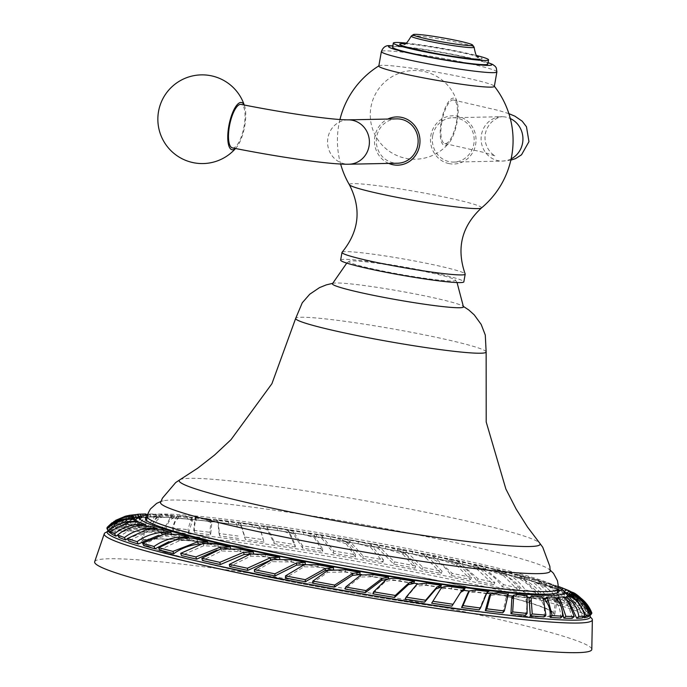 <?xml version="1.0" encoding="UTF-8"?>
<svg xmlns="http://www.w3.org/2000/svg" width="687" height="687" viewBox="0 0 687 687"><rect width="100%" height="100%" fill="white"/><g stroke="black" fill="none" stroke-linecap="round" stroke-linejoin="round"><path stroke-width="0.52" stroke-dasharray="3.44 2.58" d="M106.597 532.133A247.827 16.857 -170 0 1 107.215 531.953A247.827 16.857 -170 0 1 118.473 530.845A247.827 16.857 10 0 1 373.908 564.413A247.827 16.857 10 0 1 590.202 617.115A247.827 16.857 10 0 1 590.726 617.501M94.643 561.829A252.412 17.166 -170 0 1 109.147 558.754A252.412 17.166 10 0 1 386.841 596.196A252.412 17.166 10 0 1 591.799 649.49M572.177 618.334L568.956 606.87L562.06 598.806A221.24 15.045 -170 0 1 556.796 599.064L555.809 599.279L561.416 607.317M139.916 516.822L141.771 516.976A221.248 15.045 -170 0 1 146.477 516.761L151.174 516.753A221.248 15.045 -170 0 1 157.297 516.899L159.229 516.976L157.916 514.323L147.799 514.194M145.696 515.302L146.477 516.77L143.909 517.105C139.006 518.462 135.322 521.922 132.883 527.47A244.409 16.625 10 0 0 124.708 527.35L129.173 521.184L137.065 517.122L139.221 516.847L133.355 517.792L122.131 527.376L120.74 524.885L132.016 515.379L136.498 514.348M139.298 517.122L137.288 516.976M122.123 527.384A244.409 16.625 10 0 0 115.751 527.736L129.637 517.964L134.291 517.603M134.661 518.436C135.099 517.929 133.08 517.869 128.624 518.23L126.365 518.728L113.312 528.037A244.409 16.625 10 0 0 110.023 528.878L116.953 522.678L127.026 519.243L133.793 519.363M133.862 520.214L133.853 520.196C133.561 519.303 130.238 519.26 123.892 520.076L113.553 525.005L109.259 529.248L107.833 526.783L111.655 523.09M109.25 529.256A244.409 16.625 10 0 0 108.606 529.789A244.409 16.625 10 0 0 108.288 530.622C113.063 525.297 119.383 522.154 127.258 521.184L134.832 521.39A221.248 15.045 -170 0 1 133.956 520.403A221.248 15.045 -170 0 1 133.862 520.205M110.358 533.172C115.717 527.925 122.621 524.834 131.071 523.898L139.504 524.181A221.248 15.045 -170 0 1 136.49 522.584C135.725 521.88 132.677 521.673 127.327 521.965C119.71 523.056 113.458 526.208 108.563 531.42M121.444 532.176L138.087 526.963L147.052 527.273A221.248 15.045 -170 0 1 142.51 525.512C140.646 524.353 136.043 524.147 128.709 524.902L111.449 533.859M127.421 538.608L148.967 530.785L158.542 531.111A221.248 15.045 -170 0 1 151.836 528.947L140.105 528.063C131.775 529.162 124.708 532.279 118.911 537.406M162.999 530.227L164.296 532.846C160.99 531.48 155.391 531.188 147.507 531.978L128.572 540.927M158.766 535.242L172.128 535.079A221.248 15.045 -170 0 1 164.305 532.846M168.882 541.717L179.582 539.467L189.715 539.724A221.248 15.045 -170 0 1 179.728 537.14L166.151 536.143C157.606 537.346 150.127 540.506 143.72 545.615M208.479 544.31A221.248 15.045 -170 0 1 197.865 541.76C193.322 540.248 187.062 539.939 179.101 540.849L159.539 549.986M200.75 543.967L208.487 544.31L207.989 543.056M216.86 550.115L220.982 549.411L231.064 549.48A221.248 15.045 -170 0 1 218.423 546.629L203.841 545.701L181.437 555.543M240.493 549.239L241.085 551.687L221.506 550.957L202.416 560.489M249.845 554.151L253.838 554.409A221.248 15.045 -170 0 1 241.085 551.678M270.584 559.982L279.987 559.768A221.248 15.045 -170 0 1 265.491 556.831L250.789 556.135L229.673 566.543M304.427 564.654L305.329 564.723A221.248 15.045 -170 0 1 291.262 562L272.052 561.683L254.508 571.764M328.918 569.927L333.41 569.944A221.248 15.045 -170 0 1 317.978 567.101L304.066 566.801L285.414 577.947M359.739 574.607A221.248 15.045 -170 0 1 345.226 572.065L327.579 572.331L312.525 583.108M387.073 579.347L387.983 579.356A221.248 15.045 -170 0 1 372.569 576.797L360.306 577.003L345.14 589.025M413.634 583.443A221.248 15.045 -170 0 1 399.594 581.236C393.479 579.871 388.473 580.206 384.583 582.25L372.843 593.808M440.273 587.428A221.248 15.045 -170 0 1 425.854 585.307L415.978 586.123L405.124 599.09M463.639 590.674A221.248 15.045 -170 0 1 450.947 588.939C445.416 587.78 441.595 588.407 439.482 590.803M451.883 606.157L460.737 592.151M486.989 593.645A221.248 15.045 -170 0 1 474.468 592.091L467.976 592.795M479.122 609.884L485.554 594.504L486.456 593.808M506.602 595.852A221.248 15.045 -170 0 1 496.057 594.702L489.462 595.492M502.772 612.813L505.967 598.008L507.684 594.573M507.925 594.161L506.594 595.852M525.4 615.286C527.135 608.673 527.264 603.581 525.787 600L525.194 597.613A221.248 15.045 -170 0 1 515.37 596.728L511.892 597.097M544.001 616.96C544.989 610.202 544.198 604.955 541.639 601.211L539.827 598.643A221.248 15.045 -170 0 1 532.099 598.145L529.007 598.506M552.511 599.09A221.248 15.045 -170 0 1 545.985 598.927L544.593 599.124M560.592 618.025C560.807 611.155 559.124 605.762 555.525 601.864L552.503 599.081L554.718 597.072M137.409 514.314L135.743 514.64C130.358 516.049 126.236 519.458 123.385 524.877L131.56 524.98C134.102 519.621 137.786 516.169 142.595 514.632L145.009 513.996M124.699 527.358L123.385 524.877M132.883 527.479L131.56 524.98M582.49 617.931C581.245 610.829 577.896 605.204 572.434 601.065L567.196 597.973A221.248 15.045 -170 0 1 564.388 598.557C563.443 598.471 564.688 599.614 568.106 601.975L570.021 603.701M566.766 596.539L564.946 597.939M587.883 616.849C585.959 609.635 581.88 603.925 575.62 599.708L569.463 596.531A221.248 15.045 -170 0 1 569.008 597.123A221.248 15.045 -170 0 1 568.613 597.398L575.474 602.619L583.95 616.694M571.034 595.38L570.021 596.213M569.42 595.62L576.47 599.528C582.628 603.624 586.801 609.206 588.974 616.273M589.291 616.016A244.409 16.625 10 0 0 589.721 614.985C587.162 607.712 582.404 601.932 575.448 597.647L568.338 594.341M568.63 594.1L577.81 599.038L585.461 606.69L589.558 614.427A244.409 16.625 10 0 0 587.771 612.589C584.646 605.238 579.321 599.408 571.799 595.097L570.682 594.573C577.793 598.712 582.945 604.371 586.148 611.55A244.409 16.625 10 0 0 581.829 609.403C578.179 602.018 572.374 596.161 564.388 591.842L555.86 588.424A221.248 15.045 -170 0 1 560.764 590.322L567.848 593.113M572.091 592.211L573.963 593.25L571.799 595.097L564.01 591.765A221.248 15.045 -170 0 1 564.86 592.185M565.908 593.036L579.828 608.545A244.409 16.625 10 0 0 572.666 605.848C568.596 598.411 562.421 592.546 554.134 588.252L545.212 584.869A221.248 15.045 -170 0 1 551.446 586.887L565.908 593.036L567.883 591.189L562.954 588.381M568.424 604.397L570.365 602.456C566.251 595.371 560.472 589.721 553.026 585.496L541.124 580.833L532.708 578.437L541.871 582.052C550.201 586.458 556.65 592.306 561.227 599.605L559.304 601.537C554.873 594.092 548.424 588.244 539.948 583.993L530.562 580.592A221.248 15.045 -170 0 1 538.977 582.988L551.111 587.428C558.694 591.516 564.465 597.166 568.432 604.397A244.409 16.625 10 0 0 559.304 601.529M172.531 517.783L173.502 517.938L172.239 518.651C169.148 520.265 167.078 523.966 166.022 529.754A244.409 16.625 10 0 0 153.476 528.681C154.721 522.841 157.091 519.166 160.578 517.663L162.939 517.165A221.248 15.045 -170 0 1 171.175 517.68L178.714 518.273A221.248 15.045 -170 0 1 187.903 519.097L192.515 519.99L188.934 532.133A244.409 16.625 10 0 0 173.244 530.458C173.725 524.464 175.159 520.634 177.564 518.968L178.706 518.273C262.46 524.782 452.905 558.522 530.957 580.704L532.708 578.437M555.585 600.421L557.397 598.437L542.266 583.083C535.285 579.424 529.711 577.235 525.555 576.505L516.255 574.083L525.521 577.621C533.885 581.941 540.48 587.754 545.306 595.062L543.511 597.029C538.814 589.583 532.219 583.77 523.717 579.588L514.254 576.281A221.248 15.045 -170 0 1 523.546 578.694C527.65 579.356 533.301 581.46 540.514 584.998L555.594 600.412M555.594 600.429A244.409 16.625 10 0 0 543.503 597.02M536.925 595.268A244.409 16.625 10 0 0 523.563 591.851C518.702 584.439 512.055 578.686 503.648 574.598L494.013 571.335A221.248 15.045 -170 0 1 505.409 574.074L518.994 578.531C526.534 582.473 532.511 588.046 536.916 595.26L538.574 593.242L520.634 576.53L507.255 571.842L495.851 569.094L505.297 572.589C513.584 576.831 520.222 582.585 525.212 589.85L538.574 593.242M503.219 575.431L518.376 590.554A244.409 16.625 10 0 0 502.12 586.681C497.182 579.296 490.63 573.619 482.48 569.669L473.077 566.543A221.248 15.045 -170 0 1 484.85 569.205L503.219 575.431L504.662 573.439L486.499 566.921L474.726 564.259L483.957 567.617L503.605 584.646L519.861 588.501L504.662 573.439M476.331 568.458L493.601 584.714A244.409 16.625 10 0 0 476.855 580.97C471.926 573.662 465.571 568.089 457.791 564.259L448.517 561.227A221.248 15.045 -170 0 1 462.188 564.147L476.331 568.458L477.62 566.371L463.631 561.82L449.959 558.9L459.079 562.172L478.152 578.892L494.898 582.61L477.62 566.371M456.374 564.929L470.518 579.579A244.409 16.625 10 0 0 451.119 575.474C446.301 568.218 440.264 562.756 432.999 559.098L424.265 556.255A221.248 15.045 -170 0 1 437.782 558.995L456.374 564.929L457.439 562.859L439.002 556.625L425.476 553.877L434.09 556.959L452.209 573.344L471.608 577.441L457.439 562.859M425.828 557.827L441.2 573.413A244.409 16.625 10 0 0 422.119 569.592L405.236 553.619L396.94 550.922A221.248 15.045 -170 0 1 412.02 553.834L425.828 557.827L426.696 555.663L412.999 551.403L397.919 548.492L406.111 551.446L422.994 567.419L442.084 571.232L426.696 555.663M402.917 554.16L415.025 568.183A244.409 16.625 10 0 0 393.703 564.096L378.391 548.552L370.894 546.079A221.248 15.045 -170 0 1 385.304 548.724L402.917 554.16L403.561 552.005L386.034 546.259L371.624 543.606L379.044 546.328L394.355 561.889L415.678 565.951L403.561 552.005M370.637 547.307L383.011 562.086A244.409 16.625 10 0 0 362.788 558.402L349.305 543.348L342.512 541.047A221.248 15.045 -170 0 1 358.056 543.769L370.637 547.307L371.057 545.057L358.537 541.253L342.993 538.531L349.735 541.081L363.217 556.152L383.44 559.819L371.057 545.057M346.205 543.795L355.385 557.071A244.409 16.625 10 0 0 333.47 553.267L322.083 538.694L316.312 536.641A221.248 15.045 -170 0 1 330.705 539.037L346.205 543.795L346.411 541.562L330.936 536.478L316.544 534.082L322.289 536.392L333.676 550.974L355.591 554.77L346.411 541.562M314.225 537.569L322.675 551.429A244.409 16.625 10 0 0 302.589 548.132L293.495 534.082L288.66 532.236A221.248 15.045 -170 0 1 303.688 534.598L314.225 537.569L314.208 535.242L303.663 531.996L288.634 529.634L293.478 531.747L302.563 545.804L322.658 549.093L314.208 535.242M273.984 541.313L274.216 543.675L267.621 530.132L263.954 528.543A221.248 15.045 -170 0 1 277.428 530.527C283.422 531.008 287.552 532.331 289.811 534.486L295.341 546.955L295.101 544.576L289.579 532.185C287.372 529.875 283.233 528.44 277.162 527.891L263.688 525.899L267.38 527.762L273.984 541.313L295.101 544.576M295.341 546.964A244.409 16.625 10 0 0 274.225 543.666M263.997 542.129A244.409 16.625 10 0 0 245.302 539.407L241.326 526.414L238.758 525.04A221.248 15.045 -170 0 1 252.335 526.886L260.158 529.213L264.006 542.12L259.712 526.826L251.837 524.215L238.269 522.369L240.888 524.018L244.855 537.019L263.559 539.716M238.664 538.471A244.409 16.625 10 0 0 219.668 535.903L218.414 523.417L217.101 522.283A221.248 15.045 -170 0 1 228.805 523.743C234.044 523.992 236.86 525.023 237.264 526.817L237.204 526.354M237.213 526.354L236.646 524.456C236.251 522.498 233.4 521.356 228.093 521.038L216.388 519.587L217.779 520.995L219.033 533.49L238.028 536.032M217.745 520.566L218.397 523.047M210.669 534.744L209.853 532.288L211.115 519.673L206.306 518.41L195.048 517.182L193.717 530.347L194.533 532.794C194.266 526.671 194.782 522.678 196.07 520.823L195.958 519.904A221.248 15.045 -170 0 1 207.216 521.132L211.811 522.773L210.669 534.744A244.409 16.625 10 0 0 194.541 532.786M211.115 519.673L211.957 522.189L211.003 520.342M195.254 518.376L196.07 520.823L195.529 517.526M159.058 516.95L162.939 517.165L161.694 514.4L159.461 515.181C156.061 516.873 153.69 520.548 152.359 526.216L164.906 527.273L171.123 516.186L172.317 515.302L161.694 514.4M155.923 514.134L157.289 516.899C160.097 516.59 159.839 517.019 156.507 518.196L149.259 528.355A244.409 16.625 10 0 0 137.864 527.676M146.408 514.58C141.977 516.117 138.722 519.655 136.627 525.203L137.855 527.685C139.856 521.948 143.119 518.41 147.636 517.062L151.174 516.753L149.8 513.988M562.06 598.806L564.379 596.797M558.067 587.531A216.036 14.693 10 0 0 361.645 541.906A216.036 14.693 10 0 0 151.793 514.958A216.036 14.693 -170 0 0 147.533 515.147M557.732 589.764A209.827 14.272 10 0 0 377.163 545.152A209.827 14.272 10 0 0 157.555 516.117A209.827 14.272 10 0 0 147.078 517.354M141.496 541.373A209.827 14.272 -170 0 0 311.58 585.659A209.827 14.272 -170 0 0 542.704 616.832A209.827 14.272 10 0 0 554.77 614.247A209.827 14.272 10 0 0 384.677 569.961A209.827 14.272 10 0 0 153.553 538.78A209.827 14.272 -170 0 0 141.496 541.373L145.489 518.711M278.956 579.227A208.496 14.178 -170 0 1 142.802 541.605A208.496 14.178 -170 0 1 417.31 576.393A208.496 14.178 -170 0 1 553.456 614.015A208.496 14.178 -170 0 1 278.956 579.227M550.21 571.009A197.847 13.457 10 0 0 548.174 568.699A197.847 13.457 10 0 0 421.002 535.491A197.847 13.457 -170 0 0 163.266 500.832L160.887 501.501M160.56 502.3A197.847 13.457 -170 0 1 163.266 500.832M332.414 283.774A66.545 4.526 -170 0 1 333.916 283.156A66.545 4.526 -170 0 1 420.006 294.921A66.545 4.526 10 0 1 462.265 305.784A66.545 4.526 10 0 1 463.467 306.883M420.195 270.601A54.118 3.684 -170 0 1 455.455 280.098A54.118 3.684 -170 0 1 384.282 271.331A54.118 3.684 -170 0 1 349.108 261.343A54.118 3.684 -170 0 1 420.195 270.601M340.64 260.107A62.551 4.251 10 0 1 344.23 259.334A62.551 4.251 -170 0 1 413.127 268.626A62.551 4.251 -170 0 1 463.837 281.825M342.083 252.258A62.551 4.251 10 0 1 345.587 251.657A62.551 4.251 -170 0 1 413.162 260.708A62.551 4.251 -170 0 1 465.159 273.967M378.82 66.038A58.644 3.985 10 0 1 379.044 65.772A58.644 3.985 10 0 1 382.195 65.317A58.644 3.985 -170 0 1 444.618 73.629A58.644 3.985 -170 0 1 494.211 86.081A58.644 3.985 -170 0 1 494.331 86.407M449.083 163.609A24.131 22.765 88.8 0 1 430.886 135.408A24.131 22.765 88.8 0 1 457.448 116.189A24.131 22.765 88.8 0 1 475.644 144.382A24.131 22.765 88.8 0 1 449.083 163.609M388.713 163.403A24.131 22.765 88.8 0 1 374.467 141.513A24.131 22.765 88.8 0 1 387.803 119.049M392.586 47.257A48.356 3.289 10 0 1 395.36 46.656A48.356 3.289 -170 0 1 448.628 53.844A48.356 3.289 -170 0 1 487.822 64.046M406.111 43.075A48.356 3.289 -170 0 1 476.538 55.492M411.307 36.025A31.937 2.173 10 0 1 413.042 35.767A31.937 2.173 -170 0 1 447.168 40.31A31.937 2.173 -170 0 1 474.064 47.094M396.768 118.868A22.182 20.919 -91.2 0 0 376.656 136.919A22.182 20.919 -91.2 0 0 397.679 163.223M232.404 147.894A22.182 7.205 101.3 0 0 244.125 125.996A22.182 7.205 101.3 0 0 241.128 104.398M235.521 148.512A44.363 44.363 0 0 0 236.835 146.949A24.071 7.815 -78.7 0 0 244.752 125.979A24.071 7.815 101.3 0 0 244.855 106.974A24.071 7.815 101.3 0 0 244.108 104.991M236.835 146.949A24.071 7.815 -78.7 0 1 235.383 148.486M432.698 135.768A22.182 20.919 88.8 0 1 452.81 117.717A22.182 20.919 88.8 0 1 473.832 144.021A22.182 20.919 88.8 0 1 453.721 162.072A22.182 20.919 88.8 0 1 432.698 135.768M441.818 121.942A22.182 7.205 101.3 0 0 444.815 143.54A22.182 7.205 101.3 0 0 456.537 121.642A22.182 7.205 101.3 0 0 453.54 100.044A22.182 7.205 101.3 0 0 441.818 121.942M457.267 102.621A24.071 7.815 -78.7 0 0 449.289 100.774A24.071 7.815 -78.7 0 0 441.191 121.96A24.071 7.815 101.3 0 0 449.246 142.595A24.071 7.815 101.3 0 0 457.164 121.625A24.071 7.815 -78.7 0 0 457.267 102.621A44.363 44.363 0 0 0 370.937 107.155A44.363 44.363 0 0 0 449.246 142.595M567.196 597.973L569.575 595.964M569.463 596.531L569.909 596.153M589.729 614.994L591.902 613.165M589.558 614.427L591.687 612.606M587.78 612.598L589.935 610.752L591.722 612.572M573.963 593.25C581.314 597.699 586.638 603.529 589.935 610.752M586.148 611.55L588.261 609.67C584.903 602.636 579.734 596.977 572.778 592.709L570.21 591.292M581.829 609.412L583.933 607.54L588.261 609.67M563.091 588.261L566.5 589.961C574.315 594.427 580.129 600.283 583.933 607.54M559.51 586.801L561.949 587.763M555.86 588.424L558.213 586.337M579.828 608.545L581.863 606.638L567.883 591.189M572.666 605.848L574.693 603.95L581.863 606.638M558.145 586.329L547.47 582.748L556.161 586.346C564.293 590.786 570.468 596.651 574.693 603.95M551.446 586.887L553.713 584.766L553.095 584.56L555.01 585.204M545.212 584.869L547.47 582.748M561.227 599.605L570.365 602.456M545.306 595.062L557.397 598.437M514.254 576.281L516.255 574.083M523.563 591.851L525.212 589.85M494.013 571.335L495.851 569.094M518.376 590.554L519.861 588.501M502.128 586.689L503.605 584.646M473.077 566.543L474.726 564.259M493.601 584.714L494.898 582.61M476.864 580.979L478.152 578.892M448.517 561.227L449.959 558.9M470.518 579.579L471.608 577.441M451.119 575.474L452.209 573.344M424.265 556.255L425.476 553.877M441.2 573.422L442.084 571.232M422.119 569.592L422.994 567.419M396.94 550.922L397.919 548.492M415.025 568.183L415.678 565.951M393.703 564.104L394.355 561.889M370.894 546.079L371.624 543.606M383.011 562.086L383.44 559.819M362.788 558.411L363.217 556.152M342.512 541.047L342.993 538.531M355.385 557.08L355.591 554.77M333.47 553.275L333.676 550.974M316.312 536.641L316.544 534.082M322.675 551.438L322.658 549.093M302.589 548.132L302.563 545.804M288.66 532.236L288.634 529.634M263.954 528.543L263.688 525.899M245.302 539.415L244.855 537.019M238.758 525.04L238.269 522.369M219.668 535.912L219.033 533.49M217.101 522.283L216.388 519.587M193.717 530.347L209.853 532.288M188.934 532.133L187.955 529.66L191.518 517.457L186.812 516.358L177.615 515.525L176.585 516.504L172.265 528.002L187.955 529.66M173.236 530.467L172.265 528.002M178.706 518.273L177.615 515.525M166.022 529.754L164.906 527.273M153.476 528.689L152.359 526.216M149.259 528.363L148.023 525.864L155.305 515.782L157.916 514.323M136.627 525.203L148.023 525.864M141.771 516.976L141.324 516.126M115.742 527.736L114.36 525.263L120.74 524.885M127.284 515.765L114.36 525.263M113.321 528.045L111.895 525.564L124.991 516.323M110.014 528.878L108.606 526.414L111.895 525.564M113.862 521.493L108.606 526.414M108.28 530.63L107.266 528.87M107.224 527.281L107.833 526.783M134.832 521.39L133.733 519.501M139.504 524.181L138.353 522.172M147.052 527.273L146.065 525.503M158.542 531.111L157.529 529.213M172.128 535.079L171.364 533.533M189.715 539.724L188.934 537.99M231.064 549.48L230.566 547.934M253.838 554.409L253.623 553.516M279.987 559.768L279.781 558.462M305.329 564.723L305.311 564.422A219.067 14.899 -170 0 1 136.086 520.531M333.41 569.944L333.453 568.956M525.194 597.613L527.127 595.577M539.827 598.643L541.906 596.625M590.262 616.531A245.319 16.686 10 0 0 387.459 564.585A245.319 16.686 10 0 0 121.23 528.878A245.319 16.686 -170 0 0 107.361 531.386M556.032 598.471A219.067 14.899 10 0 1 554.813 598.506A219.067 14.899 -170 0 1 545.375 598.411M542.807 598.317A219.067 14.899 -170 0 1 529.978 597.57M527.221 597.364A219.067 14.899 -170 0 1 512.846 596.101M507.513 595.569A219.067 14.899 -170 0 1 490.947 593.757M487.229 593.319A219.067 14.899 -170 0 1 469.264 591.078M463.828 590.365A219.067 14.899 -170 0 1 442.308 587.394M440.419 587.119A219.067 14.899 -170 0 1 417.576 583.727M413.754 583.143A219.067 14.899 -170 0 1 361.748 574.641M359.782 574.298A219.067 14.899 -170 0 1 305.354 564.405M139.246 517.835A219.067 14.899 -170 0 1 148.521 517.01A219.067 14.899 10 0 1 372.311 546.32A219.067 14.899 10 0 1 564.937 592.89M137.065 517.122L135.743 514.64M143.909 517.105L142.595 514.632M556.771 598.446A219.067 14.899 10 0 0 564.62 597.561M565.882 597.158A219.067 14.899 10 0 0 566.973 596.514M566.122 603.066L568.149 601.305M558.926 603.469L559.553 602.92M556.805 599.064L559.115 597.063M147.207 516.607A208.496 14.178 -170 0 1 421.715 551.395A208.496 14.178 10 0 1 557.87 589.017M179.925 479.732A183.257 12.46 -170 0 1 420.461 511.18A183.257 12.46 10 0 1 539.733 543.177M486.147 352.01A96.704 6.578 10 0 0 422.986 334.578A96.704 6.578 -170 0 0 295.668 318.425M481.389 208.015A67.137 4.569 -170 0 0 428.997 193.966A67.137 4.569 -170 0 0 353.178 183.635A67.137 4.569 10 0 0 349.382 184.743M496.881 71.937A58.644 3.985 10 0 0 449.341 59.563A58.644 3.985 10 0 0 384.746 50.847A58.644 3.985 10 0 0 381.371 51.568M488.062 62.689A52.435 3.564 10 0 0 440.822 52.143A52.435 3.564 10 0 0 392.818 45.9M404.445 43.719A41.873 2.851 -170 0 1 457.533 51.731A41.873 2.851 -170 0 1 479.775 59.254M348.026 119.864A22.182 20.919 -91.2 0 0 327.905 137.915A22.182 20.919 -91.2 0 0 348.927 164.219M511.128 158.886A22.182 20.919 88.8 0 1 502.472 161.076A22.182 20.919 88.8 0 1 481.45 134.772A22.182 20.919 88.8 0 1 501.562 116.721A22.182 20.919 88.8 0 1 510.304 118.55M572.434 601.065L574.572 599.253M575.474 602.619L576.96 601.374M575.62 599.708L577.801 597.896M576.47 599.528L578.128 598.128M575.448 597.647L577.63 595.818M577.81 599.038L579.819 597.312M570.682 594.573L572.778 592.709M560.764 590.322L561.803 589.403M564.388 591.842L566.5 589.961M554.134 588.252L556.161 586.346M551.111 587.428L553.026 585.496M538.977 582.988L541.124 580.833M539.948 583.993L541.871 582.052M540.514 584.998L542.266 583.083M523.554 578.694L525.555 576.505M523.717 579.588L525.521 577.621M518.994 578.531L520.634 576.53M505.417 574.074L507.255 571.842M503.648 574.598L505.297 572.589M484.85 569.205L486.499 566.921M482.48 569.669L483.957 567.617M462.188 564.147L463.631 561.82M457.791 564.259L459.079 562.172M437.782 559.003L439.002 556.625M432.999 559.098L434.09 556.959M412.02 553.834L412.999 551.403M405.236 553.619L406.111 551.446M385.304 548.733L386.034 546.259M378.391 548.552L379.044 546.328M358.056 543.769L358.537 541.253M349.305 543.348L349.735 541.081M330.705 539.037L330.936 536.478M322.083 538.694L322.289 536.392M303.688 534.598L303.663 531.996M293.495 534.082L293.478 531.747M289.811 534.486L289.579 532.185M277.419 530.527L277.162 527.891M267.621 530.132L267.38 527.762M260.158 529.213L259.712 526.826M252.335 526.886L251.837 524.215M241.326 526.414L240.888 524.018M228.805 523.743L228.093 521.038M207.216 521.132L206.306 518.41M191.879 521.27L190.934 518.874M187.903 519.106L186.812 516.358M177.564 518.968L176.585 516.504M172.239 518.651L171.123 516.186M171.175 517.689L169.929 514.924M160.578 517.663L159.461 515.181M156.507 518.196L155.305 515.782M147.636 517.062L146.717 515.207M133.355 517.792L132.016 515.379M130.504 517.818L129.199 515.465M128.624 518.23L127.215 515.774M127.026 519.243L125.764 517.053M123.892 520.076L122.509 517.689M127.258 521.184L126.271 519.484M127.327 521.965L125.927 519.535M136.49 522.584L134.927 519.87M131.071 523.898L130.041 522.094M128.709 524.902L127.396 522.558M142.51 525.512L141.007 522.824M138.087 526.963L137.494 525.907M140.105 528.063L138.834 525.692M151.827 528.947L150.41 526.294M148.967 530.785L148.212 529.359M147.507 531.978L146.374 529.686M166.151 536.143L165.112 533.842M179.728 537.14L178.56 534.563M179.582 539.467L179.118 538.445M179.101 540.849L178.234 538.634M197.865 541.76L196.868 539.218M203.841 545.701L203.12 543.477M218.423 546.629L217.616 544.138M220.982 549.411L220.81 548.87M221.506 550.957L220.982 548.827M250.789 556.135L250.463 553.997M265.491 556.831L265.122 554.435M272.052 561.683L271.94 559.63M291.262 562L291.125 559.656M304.066 566.801L304.161 564.74M317.978 567.11L318.09 564.8M327.579 572.331L327.897 570.365M345.226 572.065L345.587 569.806M360.306 577.003L360.855 575.028M372.569 576.797L373.187 574.59M384.583 582.25L385.33 580.352M399.594 581.236L400.452 579.064M415.978 586.123L416.966 584.216M425.854 585.307L426.962 583.169M450.947 588.948L452.278 586.844M460.582 592.374L461.784 590.485M474.468 592.091L476.022 590.021M485.091 595.586L486.482 593.723M496.057 594.702L497.809 592.658M505.967 598.008L507.538 596.161M515.37 596.728L517.302 594.702M525.787 600L527.513 598.179M532.099 598.145L534.185 596.136M541.639 601.211L543.511 599.399M545.985 598.935L548.2 596.926M555.525 601.864L557.509 600.06M590.786 617.579L590.202 617.115M107.215 531.953L106.502 532.193M108.031 530.501L108.606 529.789M129.637 517.972L126.365 518.728M116.953 522.678L113.553 525.005M147.241 516.684L146.468 515.224M589.935 615.475L585.461 606.681M559.304 589.583L556.453 588.553M546.852 585.358L541.768 583.804M555.809 599.279L556.358 598.806M565.143 593.439L552.949 587.668C544.156 584.508 531.626 580.824 515.362 576.633C417.705 550.682 195.065 514.546 149.027 517.045L138.86 518.273M554.77 614.247L558.763 591.576M146.52 520.523L142.802 541.605M557.174 592.933L553.456 614.015M550.184 570.141L548.174 568.699M333.916 283.156L332.551 283.37M463.476 306.462L462.265 305.784M457.053 282.555L455.455 280.098M339.945 119.538A87.833 87.833 0 0 0 340.632 164.03M488.071 62.603L472.072 58.369L440.899 52.135L421.311 48.949L392.835 45.814M404.033 43.848C406.481 42.431 470.037 52.873 478.556 57.064M244.855 106.974A44.363 44.363 0 0 0 244.237 105.017M452.81 117.717L502.24 116.696C504.069 116.069 488.723 117.769 485.271 133.948C482.987 150.333 496.821 157.186 495.318 155.966L484.301 152.514L444.815 143.54M453.721 162.072L502.472 161.076L510.845 160.157M508.887 113.664L498.865 110.521L453.54 100.044M346.755 263.104L349.108 261.343M568.956 597.175L571.378 595.148M218.406 523.108L217.753 520.617M196.422 520.179L195.546 517.577M192.523 519.99L191.518 517.457M178.732 518.29L177.658 515.576M173.502 517.938L172.317 515.302M149.637 513.979L153.261 514.048M133.982 520.445L132.393 517.706M485.511 594.556L486.971 592.615"/><path stroke-width="1.03" d="M590.726 617.501A247.827 16.857 10 0 1 592.357 619.648A247.827 16.857 10 0 1 578.093 623.032A247.827 16.857 -170 0 1 302.847 585.779A247.827 16.857 -170 0 1 104.321 533.593A247.827 16.857 -170 0 1 106.597 532.133M592.357 619.648L591.799 649.49A252.412 17.166 10 0 1 577.278 652.65A252.412 17.166 -170 0 1 298.914 615.08A252.412 17.166 -170 0 1 94.643 561.829L104.321 533.593M563.838 618.154A244.409 16.625 10 0 0 572.168 618.326L574.246 616.531L565.916 616.333L560.944 601.709L558.093 597.295L564.379 596.797L568.149 601.305L574.246 616.531M561.416 607.317L563.829 618.137L565.916 616.333M139.152 516.847L139.916 516.822M134.291 517.603L136.232 517.809A221.248 15.045 -170 0 1 138.894 517.277L139.298 517.122L137.778 514.391L127.284 515.765M133.647 519.338L133.793 519.363A221.248 15.045 -170 0 1 134.669 518.436L133.132 515.593L132.213 516.615L125.601 516.779L113.862 521.493M110.349 533.172L107.155 528.981L108.563 531.429A244.409 16.625 10 0 0 110.358 533.172L110.813 532.726M111.44 533.868A244.409 16.625 10 0 0 115.957 536.169L121.444 532.176M125.687 539.956L124.416 537.577L117.632 535.018L118.911 537.414A244.409 16.625 10 0 0 125.687 539.948L127.421 538.608M138.259 544.018L137.091 541.674L127.396 538.565L128.572 540.927A244.409 16.625 10 0 0 138.267 544.01L158.766 535.242M155.047 548.801L154.008 546.491L142.681 543.297L143.729 545.624A244.409 16.625 10 0 0 155.056 548.801L168.882 541.717M173.811 553.679L172.926 551.403L158.645 547.702L159.547 549.995A244.409 16.625 10 0 0 173.82 553.67C180.904 548.484 189.105 545.306 198.431 544.147L200.75 543.967M181.428 555.551A244.409 16.625 10 0 0 196.602 559.158L216.86 550.115M220.372 564.542L219.84 562.344L201.884 558.291L202.416 560.498A244.409 16.625 10 0 0 220.381 564.534L244.151 554.478L249.845 554.151M247.732 570.382L271.236 559.879M229.338 564.388L229.673 566.552A244.409 16.625 10 0 0 247.724 570.382L247.389 568.235L229.338 564.388L250.463 553.997L265.122 554.435L279.609 557.372L270.249 557.835L247.389 568.235M275.023 575.921L274.894 573.817L254.379 569.652L254.508 571.773A244.409 16.625 10 0 0 275.023 575.912L296.612 565.118L304.427 564.654M305.217 581.76L305.311 579.691L285.509 575.878L285.414 577.947A244.409 16.625 10 0 0 305.217 581.752L325.26 570.528L328.918 569.927M312.525 583.117A244.409 16.625 10 0 0 334.311 587.11L352.508 575.397L359.739 574.607L360.1 572.348L352.835 573.37L334.638 585.092L312.851 581.073L327.897 570.365L345.587 569.806L360.1 572.348M365.458 592.572L366.008 590.588L345.698 587.033L345.14 589.034A244.409 16.625 10 0 0 365.458 592.563L381.568 580.369L387.073 579.347M373.625 591.851L372.843 593.808A244.409 16.625 10 0 0 394.527 597.398L408.336 584.68L413.634 583.443L414.493 581.271L409.108 582.731L395.3 595.457L373.625 591.851L385.33 580.352C389.203 578.171 394.244 577.741 400.452 579.064L414.493 581.271M406.111 597.166L405.115 599.09A244.409 16.625 10 0 0 424.669 602.138L435.987 588.905L440.264 587.428L441.372 585.29L436.984 586.99L425.657 600.232L406.111 597.166L416.966 584.216L426.962 583.169L441.372 585.29M439.482 590.803L431.668 603.186A244.409 16.625 10 0 0 451.883 606.149L453.077 604.277L432.87 601.288L440.659 588.957C442.789 586.432 446.67 585.728 452.278 586.844L464.97 588.57L461.784 590.485L453.077 604.277M460.582 592.374L463.631 590.674L464.97 588.57M467.976 592.795L461.57 607.506A244.409 16.625 10 0 0 479.122 609.876L480.514 608.021L462.969 605.642L469.358 590.957L476.022 590.021L488.534 591.567L487.006 592.563L480.514 608.021M486.456 593.808L488.534 591.567M491.068 593.62L489.462 595.492L485.288 610.657A244.409 16.625 10 0 0 502.772 612.804L504.344 610.975L486.868 608.811L490.363 595.681L491.068 593.62L497.809 592.658L507.959 594.126M513.73 595.165L511.892 597.097L510.948 613.74A244.409 16.625 10 0 0 525.4 615.277L527.127 613.465L512.682 611.911L513.73 595.165L517.302 594.702L527.127 595.577L527.127 613.465M529.007 598.506L530.355 615.75A244.409 16.625 10 0 0 544.001 616.952L545.873 615.157L532.227 613.938L530.965 596.608L534.185 596.136L541.906 596.625L543.511 599.399L545.873 615.157M544.593 599.124L546.131 601.76C549.231 605.513 550.57 610.726 550.15 617.398A244.409 16.625 10 0 0 560.592 618.017M138.628 514.194L145.799 513.97L137.409 514.314M570.021 603.701L576.719 618.266A244.409 16.625 10 0 0 582.49 617.922L584.628 616.119L578.858 616.454C577.758 609.695 574.882 604.268 570.236 600.172C566.973 597.716 565.822 596.505 566.766 596.539L569.575 595.964L574.572 599.253C579.871 603.529 583.22 609.154 584.628 616.119M583.95 616.694L584.182 617.699A244.409 16.625 10 0 0 587.874 616.84M568.347 594.349A221.248 15.045 -170 0 1 569.42 595.62L570.038 596.05M564.86 592.185A221.248 15.045 -170 0 1 566.792 593.25L568.63 594.1M138.86 518.273L139.418 517.466A216.036 14.693 -170 0 0 313.298 562.997A216.036 14.693 -170 0 0 552.46 595.328A216.036 14.693 10 0 0 564.894 592.486A216.036 14.693 10 0 0 558.067 587.531M139.418 517.466A216.036 14.693 -170 0 1 147.533 515.147M147.078 517.354A209.827 14.272 10 0 0 145.489 518.711A209.827 14.272 10 0 0 315.582 562.988A209.827 14.272 10 0 0 546.697 594.169A209.827 14.272 10 0 0 558.763 591.576A209.827 14.272 10 0 0 557.732 589.764M289.708 538.179A197.847 13.457 10 0 0 550.21 571.009L549.849 566.38L542.764 547.281L539.733 543.177A183.257 12.46 10 0 1 298.854 513.678A183.257 12.46 -170 0 1 179.925 479.732L175.683 482.557L162.484 498.075L160.56 502.3A197.847 13.457 -170 0 0 289.708 538.179M457.053 282.555L463.467 306.883A66.545 4.526 10 0 1 375.858 295.822A66.545 4.526 -170 0 1 332.414 283.774L346.755 263.104M463.837 281.825A62.551 4.251 -170 0 1 460.238 282.597A62.551 4.251 10 0 1 391.341 273.306A62.551 4.251 10 0 1 340.64 260.107L341.989 252.43A62.551 4.251 10 0 0 392.689 265.637A62.551 4.251 10 0 0 461.587 274.929A62.551 4.251 -170 0 0 465.185 274.156L463.837 281.825M341.989 252.43A62.551 4.251 10 0 1 342.083 252.258C359.224 231.279 361.654 208.771 349.382 184.743A67.137 4.569 10 0 0 405.613 198.981A67.137 4.569 10 0 0 477.688 208.608A67.137 4.569 -170 0 0 481.389 208.015C461.638 226.401 456.228 248.385 465.159 273.967A62.551 4.251 -170 0 1 465.185 274.156M496.881 71.937L494.331 86.407A58.644 3.985 -170 0 1 490.956 87.129A58.644 3.985 10 0 1 426.361 78.421A58.644 3.985 10 0 1 378.82 66.038L381.371 51.568A58.644 3.985 10 0 0 428.911 63.951A58.644 3.985 10 0 0 493.506 72.659A58.644 3.985 10 0 0 496.881 71.937L496.289 67.893L495.241 66.373L492.734 64.475L488.071 62.603M387.803 119.049A24.131 22.765 88.8 0 1 401.406 117.331A24.131 22.765 88.8 0 1 419.602 145.532A24.131 22.765 88.8 0 1 393.041 164.751A24.131 22.765 88.8 0 1 388.713 163.403M487.822 64.046A48.356 3.289 -170 0 1 485.039 64.647A48.356 3.289 10 0 1 431.78 57.459A48.356 3.289 10 0 1 392.586 47.257L393.325 43.075A48.356 3.289 10 0 0 432.518 53.277A48.356 3.289 10 0 0 485.778 60.465A48.356 3.289 -170 0 0 488.56 59.863L487.822 64.046M393.325 43.075A48.356 3.289 10 0 1 396.098 42.474A48.356 3.289 -170 0 1 406.111 43.075M476.538 55.492A48.356 3.289 -170 0 1 488.56 59.863M474.064 47.094A31.937 2.173 -170 0 1 474.116 47.248A31.937 2.173 -170 0 1 472.278 47.643A31.937 2.173 10 0 1 437.095 42.895A31.937 2.173 10 0 1 411.204 36.162A31.937 2.173 10 0 1 411.307 36.025L413.351 34.599A30.168 2.052 10 0 0 436.717 40.902A30.168 2.052 10 0 0 470.938 45.574A30.168 2.052 -170 0 0 472.63 45.05L474.064 47.094M472.63 45.05A30.168 2.052 -170 0 0 447.22 38.644A30.168 2.052 -170 0 0 415 34.35A30.168 2.052 10 0 0 413.351 34.599M348.927 164.219L397.679 163.223A22.182 20.919 -91.2 0 0 417.79 145.172A22.182 20.919 -91.2 0 0 396.768 118.868L348.026 119.864C330.232 119.856 282.022 112.556 241.128 104.398A22.182 7.205 101.3 0 0 229.406 126.296A22.182 7.205 101.3 0 0 232.404 147.894C277.685 156.928 330.207 164.7 348.927 164.219A22.182 20.919 -91.2 0 0 369.048 146.168A22.182 20.919 -91.2 0 0 348.026 119.864M244.108 104.991A24.071 7.815 101.3 0 0 228.78 126.305A24.071 7.815 -78.7 0 0 235.383 148.486M576.711 618.266L578.858 616.454M564.946 597.939L566.766 596.539M584.173 617.699L586.354 615.878L577.587 600.85L571.034 595.38L571.876 594.513L577.801 597.896C583.881 602.25 587.969 607.961 590.056 615.037L586.354 615.878M587.883 616.849L590.056 615.037M570.021 596.213L571.876 594.513L569.909 596.153M588.965 616.273L591.155 614.436C588.819 607.514 584.646 601.932 578.634 597.707L571.85 593.585L570.768 592.306L577.63 595.818C584.414 600.24 589.171 606.02 591.902 613.165L589.171 616.119M568.338 594.341L570.768 592.306M591.687 612.606L587.574 605.032L579.905 597.235L566.414 589.704L572.091 592.211C575.217 592.872 580.378 597.14 587.574 605.032M564.422 591.404L566.414 589.704M558.213 586.337L568.381 590.408L558.213 586.337M561.949 587.763L563.091 588.261M570.21 591.292L568.381 590.408M562.954 588.381L558.145 586.329M147.799 514.194L146.168 514.657M141.324 516.126L140.303 514.211M128.89 515.379L137.778 514.391M136.232 517.809L134.695 515.052M124.991 516.323L127.215 515.774C131.543 515.241 133.501 515.207 133.089 515.679L134.661 518.436M133.793 519.363L132.213 516.615M107.266 528.87L106.863 528.183L107.833 526.783M111.655 523.09L122.509 517.689C128.701 516.693 131.956 516.615 132.273 517.474L133.252 518.659L125.833 518.728C118.07 519.887 111.749 523.03 106.863 528.183M133.733 519.501L133.252 518.659M107.155 528.981C112.153 523.949 118.413 520.806 125.927 519.535C131.131 519.08 134.128 519.192 134.927 519.87L137.941 521.467L129.671 521.459C121.324 522.584 114.42 525.675 108.958 530.742M138.353 522.172L137.941 521.467M111.457 533.868L110.092 531.446L127.396 522.558C134.558 521.622 139.092 521.708 141.007 522.824L145.55 524.585L136.739 524.55C127.945 525.658 120.569 528.732 114.6 533.765L110.092 531.446M115.948 536.169L114.6 533.765M146.065 525.503L145.55 524.585M117.632 535.018C123.531 530.072 130.59 526.955 138.834 525.692L150.41 526.294L157.125 528.458L147.696 528.397C138.568 529.531 130.813 532.588 124.416 537.577M157.529 529.213L157.125 528.458M127.396 538.565L146.374 529.686C154.077 528.724 159.616 528.904 162.999 530.227L170.823 532.459L161.144 532.425C151.853 533.601 143.832 536.684 137.091 541.674M171.364 533.533L170.823 532.459M142.681 543.297L165.112 533.842L178.56 534.563L188.556 537.148L178.534 537.148C169.182 538.393 161.007 541.511 154.008 546.491M188.934 537.99L188.556 537.148M158.645 547.702L178.234 538.634C186.022 537.552 192.24 537.749 196.868 539.218L207.491 541.777L197.538 541.871L172.926 551.403M207.989 543.056L207.491 541.777M181.437 555.543L180.707 553.301L203.12 543.477L217.616 544.138L230.257 546.989L220.261 547.17L195.872 556.934L180.707 553.301M196.594 559.166L195.872 556.934M230.566 547.934L230.257 546.989M201.884 558.291L220.982 548.827L240.493 549.239L253.237 551.962L243.619 552.279L219.84 562.344M253.623 553.516L253.237 551.962M279.781 558.462L279.609 557.372M254.379 569.652L271.94 559.63L291.125 559.656L305.2 562.37L296.492 563.005L274.894 573.817M305.354 564.405A219.067 14.899 -170 0 1 305.311 564.396L305.2 562.37M285.509 575.878L304.161 564.74L318.09 564.8L333.521 567.642L325.355 568.458L305.311 579.691M333.453 568.956L333.521 567.642M312.525 583.108L312.851 581.073M334.311 587.11L334.638 585.092M345.698 587.033L360.855 575.028L373.187 574.59L388.593 577.14L382.127 578.385L366.008 590.588M388.078 578.986L388.593 577.14M394.527 597.407L395.3 595.457M424.669 602.147L425.657 600.232M431.668 603.186L432.87 601.288M461.57 607.506L462.969 605.642M485.288 610.657L486.868 608.811M507.684 594.573L508.346 593.8L504.344 610.975M510.948 613.74L512.682 611.911M530.347 615.75L532.227 613.938M550.15 617.398L552.142 615.595L548.106 599.966L546.732 597.175L554.718 597.072L557.509 600.06C560.953 604.096 562.644 609.481 562.576 616.222L552.142 615.595M560.592 618.025L562.576 616.222M106.502 532.193L107.361 531.386A245.319 16.686 -170 0 0 302.005 582.937A245.319 16.686 -170 0 0 576.195 620.138A245.319 16.686 10 0 0 590.262 616.531L590.786 617.579M545.375 598.411A219.067 14.899 -170 0 1 542.807 598.317M529.978 597.57A219.067 14.899 -170 0 1 527.221 597.364M512.846 596.101A219.067 14.899 -170 0 1 507.513 595.569M490.947 593.757A219.067 14.899 -170 0 1 487.229 593.319M469.264 591.078A219.067 14.899 -170 0 1 463.828 590.365M442.308 587.394A219.067 14.899 -170 0 1 440.419 587.119M417.576 583.727A219.067 14.899 -170 0 1 413.754 583.143M361.748 574.641A219.067 14.899 -170 0 1 359.782 574.298M136.086 520.531A219.067 14.899 -170 0 1 139.246 517.835M145.696 515.302L145.009 513.996M556.032 598.471A219.067 14.899 10 0 0 556.771 598.446M564.62 597.561A219.067 14.899 10 0 0 565.882 597.158M566.973 596.514A219.067 14.899 10 0 0 564.937 592.89M559.553 602.92L560.944 601.709M557.174 592.933L557.87 589.017A208.496 14.178 10 0 1 283.362 554.237A208.496 14.178 -170 0 1 147.207 516.607L146.52 520.523M179.925 479.732L197.779 468.148L214.619 455L231.004 439.671L271.915 383.715L295.668 318.425A96.704 6.578 -170 0 0 358.82 335.891A96.704 6.578 10 0 0 486.147 352.01L486.207 421.998L505.864 488.989L516.092 508.955L527.496 527.023L539.733 543.177M392.818 45.9A52.435 3.564 10 0 0 391.581 45.9A52.435 3.564 10 0 0 422.806 56.008A52.435 3.564 10 0 0 488.826 65.402A52.435 3.564 10 0 0 488.062 62.689M479.775 59.254A41.873 2.851 10 0 1 427.048 51.748A41.873 2.851 10 0 1 402.11 43.676A41.873 2.851 -170 0 1 404.445 43.719M510.304 118.55A22.182 20.919 88.8 0 1 522.584 143.025A22.182 20.919 88.8 0 1 511.128 158.886M568.467 601.666L570.236 600.172M576.96 601.374L577.587 600.85M578.128 598.128L578.634 597.707M569.42 595.629L571.85 593.585M566.792 593.25L569.197 591.189M561.803 589.403L563.117 588.235M146.717 515.207L146.408 514.58M138.894 517.277L137.348 514.52M126.271 519.484L125.833 518.728M130.041 522.094L129.671 521.459M137.494 525.907L136.739 524.55M148.212 529.359L147.696 528.397M162.123 534.392L161.144 532.425M179.118 538.445L178.534 537.148M198.431 544.147L197.538 541.871M220.81 548.87L220.261 547.17M244.151 554.478L243.619 552.279M270.584 559.982L270.249 557.835M296.612 565.118L296.492 563.005M325.26 570.528L325.355 568.458M352.508 575.397L352.835 573.37M381.568 580.369L382.127 578.385M408.336 584.68L409.108 582.731M435.987 588.905L436.984 586.99M467.598 593.577L468.981 591.73M488.835 597.467L490.363 595.681M511.909 598.901L513.627 597.089M529.54 601.812L531.36 600.052M546.131 601.76L548.106 599.966M107.361 531.386L108.031 530.501M146.468 515.224L145.799 513.97M590.262 616.531L589.935 615.475M556.358 598.806L558.093 597.295M564.894 592.486L565.143 593.439M557.87 589.017L558.127 584.92L557.449 580.721L553.482 573.31L550.184 570.141M160.887 501.501L156.705 503.348L150.436 508.955L148.366 512.674L147.207 516.607M332.551 283.37L326.299 284.882L319.524 287.613L309.76 294.208L302.254 302.795L295.668 318.425M486.147 352.01L485.288 335.05L481.175 324.419L474.253 314.886L468.817 310L463.476 306.462M481.389 208.015A87.833 87.833 0 0 0 494.357 86.261M378.846 65.892A87.833 87.833 0 0 0 339.945 119.538M340.632 164.03A87.833 87.833 0 0 0 349.382 184.743M392.835 45.814L390.379 45.789C386.18 45.059 383.174 46.982 381.371 51.568M478.556 57.064C477.027 58.24 475.55 54.969 474.116 47.248M404.033 43.848L403.673 43.865C404.729 45.471 407.236 42.903 411.204 36.162M244.237 105.017A44.363 44.363 0 0 0 158.525 111.509A44.363 44.363 0 0 0 235.521 148.512M508.887 113.664L514.889 116.163L522.189 121.178L526.474 126.769L528.956 141.651L521.536 154.79L515.593 158.577L510.845 160.157M115.596 520.36L125.429 516.203M111.929 522.867L107.224 527.281M467.941 592.847L469.324 591M528.973 598.54L530.939 596.634M544.568 599.141L546.706 597.201"/></g></svg>
